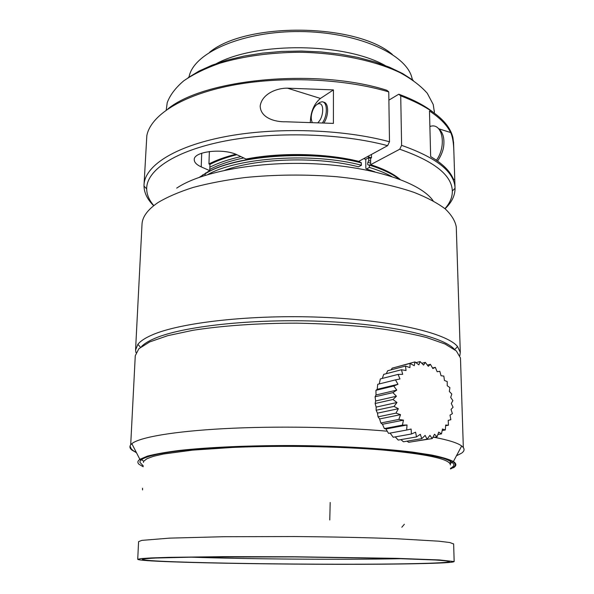 <?xml version="1.0" encoding="UTF-8"?>
<svg xmlns="http://www.w3.org/2000/svg" width="594" height="594" viewBox="0 0 594 594"><rect width="100%" height="100%" fill="white"/><g stroke="black" fill="none" stroke-linecap="round" stroke-linejoin="round"><path stroke-width="0.89" d="M430.657 156.593L429.484 111.019C439.931 117.857 446.978 125.03 450.638 132.529C452.487 136.219 453.556 142.374 453.846 150.995L454.714 178.215C454.781 180.895 453.935 180.361 452.183 176.611L452.012 176.292C448.329 169.424 441.208 162.86 430.657 156.593M368.718 157.7L370.611 158.301L370.634 161.152L368.748 160.558L368.718 157.7L365.763 159.303L365.837 168.399L366.431 169L369.409 167.426L369.386 165.132L368.763 164.998C367.612 165.117 367.33 164.219 367.916 162.311L368.748 160.558M236.865 154.707C226.203 157.38 217.233 160.618 209.949 164.404L209.86 167.211C218.102 162.956 228.452 159.422 240.912 156.616M153.816 205.598C149.161 200.252 146.785 194.669 146.681 188.862C146.354 170.433 174.591 150.928 224.673 141.09C274.643 131.267 341.246 133.219 387.622 145.664L358.776 161.345C325.943 153.207 280.286 152.257 246.065 159.058L237.63 155.056C223.797 147.854 193.176 151.329 194.26 159.808C194.342 162.452 196.666 164.813 201.218 166.884L209.741 170.664L209.86 167.211M209.37 151.507L208.94 163.944L209.949 164.404M387.622 145.664L389.493 141.758L388.766 91.899L386.843 90.273C317.181 67.954 204.782 78.698 167.998 108.828M370.611 158.301L371.488 157.826L371.458 154.455M370.634 161.152L370.671 164.664L399.732 149.228L401.611 145.359L400.72 95.842L398.774 94.216L388.884 100.141M199.436 177.242L209.741 170.664M359.764 162.273L359.749 160.818M224.77 170.24C258.175 158.026 318.443 156.356 358.509 166.817L361.464 165.236L361.152 162.622C311.479 149.198 233.798 155.19 205.353 173.626L204.856 175.43M207.499 171.866L207.544 172.379M205.591 173.485L205.613 172.951M202.777 176.106L202.881 174.688M201.024 176.693L200.438 176.893M365.763 159.303L363.684 158.68M432.803 437.503L437.08 436.783L438.721 432.105L441.483 433.872L442.485 429.009L445.314 429.974L445.678 425.059L448.463 425.2L448.21 420.374L450.846 419.713L450.014 415.109L452.398 413.669L451.039 409.407L453.081 407.254L451.269 403.452L452.888 400.646L450.69 397.408L451.819 394.037L449.331 391.446L449.91 387.622L447.23 385.744L447.223 381.571L444.446 380.464L443.822 376.069L441.052 375.75L439.812 371.272L437.162 371.747L435.305 367.315L432.863 368.57L430.42 364.322L428.289 366.32L425.304 362.377L423.574 365.072L420.099 361.568L418.852 364.865L414.961 361.909L414.263 365.718L410.046 363.417L409.949 367.619L405.509 366.053L406.044 370.522L401.485 369.75L402.68 374.339L398.106 374.406L399.955 378.972L395.493 379.893L397.965 384.273L393.733 386.026L396.777 390.095L392.886 392.634L396.443 396.235L392.983 399.495L396.97 402.509L394.037 406.4L398.351 408.724L396.005 413.112L400.534 414.664L398.834 419.423L403.46 420.144L402.42 425.126L407.024 424.985L406.66 430.041L411.115 429.039L411.397 434.006L415.6 432.18L416.498 436.909L420.329 434.311L421.777 438.662L425.156 435.38L427.064 439.218L429.922 435.35L432.232 438.58L434.496 434.244L437.08 436.776M437.904 434.496L441.483 433.88M442.188 430.531L445.314 429.982M445.641 425.72L448.463 425.215M432.551 368.005L435.276 367.322M427.383 365.095L430.427 364.315M421.822 363.283L425.311 362.377M415.956 362.652L420.106 361.56M396.874 366.892L414.968 361.902M391.134 369.817L392.203 368.132L410.053 363.409M386.286 373.685L387.696 370.73L405.509 366.045M382.313 378.423L383.694 374.361L401.485 369.743M380.323 378.927L398.106 374.398M379.254 383.917L380.331 378.935M375.957 390.31L377.22 389.308L377.717 384.311L395.493 379.878M377.22 389.308L397.965 384.273M388.535 433.375L385.959 428.987L384.363 428.578L382.462 424.272L380.836 423.002L379.603 418.941L378.066 416.832L377.472 413.149L376.151 410.268L376.143 407.098L375.141 403.512L375.653 400.98L375.074 396.792L376.017 394.98L375.943 390.325L393.725 386.018M376.017 394.98L396.777 390.095M375.066 396.785L392.879 392.627M375.653 400.98L396.443 396.235M375.133 403.504L392.976 399.487M376.143 407.098L396.97 402.509M376.143 410.261L394.03 406.393M377.472 413.149L398.351 408.724M378.059 416.832L395.998 413.112M379.603 418.941L400.534 414.664M380.828 423.002L398.826 419.423M382.462 424.272L403.46 420.144M384.355 428.578L402.413 425.126M385.959 428.987L407.024 424.985M388.528 433.375L406.652 430.041M393.213 437.243L390.095 433.085M393.206 437.251L411.397 434.006M416.491 436.909L398.24 440.08L395.225 436.887M421.77 438.662L403.46 441.78L400.883 439.619M427.064 439.218L408.702 442.315L406.979 441.186M432.224 438.587L413.483 441.513M434.363 112.155L433.226 104.507L427.294 93.295C420.842 85.937 411.791 79.069 400.133 72.698C374.859 60.573 338.083 52.881 299.539 52.257C270.114 52.554 243.555 56.207 219.869 63.224C205.413 68.325 193.34 74.213 183.65 80.903C175.49 87.882 170.01 95.129 167.226 102.651L166.238 110.053M413.246 80.368L402.554 73.5L389.612 67.27L374.621 61.865L357.878 57.418L339.753 54.069L320.656 51.923L301.061 51.039L281.445 51.455L262.288 53.148L244.075 56.066L227.212 60.12L212.073 65.184L198.968 71.109L188.105 77.74M385.15 65.496C344.55 42.709 257.774 41.647 216.58 63.506M412.466 79.789L411.479 76.225C404.039 52.896 355.888 31.861 300.007 31.556C244.119 31.081 196.466 51.448 189.59 74.673L188.892 77.183M392.285 54.388C356.244 23.188 246.458 21.822 209.637 52.213M361.464 165.236C313.335 152.346 238.402 157.262 207.959 174.48M361.449 162.927C311.546 149.436 233.464 155.465 204.908 173.968M391.624 176.463C385.528 173.092 378.126 170.084 369.409 167.426M399.027 179.017C392.07 173.708 382.187 169.082 369.386 165.132M399.071 179.032C392.129 173.597 382.135 168.859 369.082 164.828M374.948 171.859L366.431 169M317.441 104.173L319.676 102.413L321.926 101.804C327.42 101.418 327.925 114.924 322.639 122.55M323.47 102.22C328.675 102.279 329.106 115.132 324.094 122.646M318.198 122.282C323.619 117.352 324.383 103.297 319.23 103.69C317.099 103.809 315.132 105.569 313.328 108.977C311.056 114.018 310.64 118.362 312.073 121.993M333.434 89.887L333.412 123.396L286.004 121.777C274.562 122.156 260.469 117.657 260.187 106.029C261.798 94.29 276.054 88.046 287.444 88.172L333.434 89.887L320.433 98.441C314.137 103.66 310.773 111.486 310.335 121.933M400.72 95.842C431.92 107.856 449.324 121.829 452.947 137.778L453.608 143.555M144.06 184.355L146.829 135.64C150.624 115.57 181.445 95.292 231.073 85.536C280.62 75.802 344.112 78.482 388.766 91.899M398.774 94.216C412.815 99.384 424.109 105.264 432.655 111.843M401.611 145.359C436.144 157.507 453.95 171.518 455.011 187.392L455.049 188.268C455.086 195.537 451.752 202.368 445.047 208.754M153.69 205.702C147.431 199.51 144.208 192.976 144.008 186.093L144.015 185.224C144.349 166.439 173.5 146.681 224.45 136.798C275.289 126.923 342.641 129.039 389.493 141.758M399.732 149.228C434.273 161.301 451.804 175.223 452.331 190.993C452.435 197.186 449.962 203.066 444.921 208.65M370.671 164.664C383.694 168.882 393.488 173.79 400.059 179.403M460.499 358.85L460.469 357.989L456.348 350.965L445.025 344.008L426.433 337.481C410.573 333.457 391.691 330.064 369.772 327.294C346.525 324.992 322.126 323.611 296.569 323.151C258.256 323.151 221.904 325.72 192.731 330.331L167.738 335.677L149.643 341.944L138.847 348.745L135.269 355.724L130.695 444.832M454.692 349.643C443.881 336.642 390.406 324.079 321.168 321.309C251.99 318.488 181.942 326.41 154.44 338.535C148.441 341.112 144.127 343.785 141.506 346.532M130.591 446.903C130.658 448.774 132.566 450.601 136.293 452.368M414.248 563.617C437.243 563.142 449.012 562.451 449.554 561.553C448.344 561.048 443.547 560.521 435.157 559.986L393.466 558.434L294.446 556.912L196.139 557.061L155.517 558.033C147.527 558.457 143.147 558.917 142.352 559.407C145.745 562.912 333.16 565.458 414.248 563.617M417.463 563.691C441.335 563.201 453.564 562.488 454.158 561.553L439.36 559.942L396.465 558.345L294.386 556.771L223.173 556.667L168.748 557.358L151.247 557.929L140.934 558.605L137.726 559.34C141.498 562.964 333.806 565.57 417.463 563.691M402.212 558.679C343.837 559.86 248.596 559.177 189.991 557.142M453.653 544L449.799 542.53L438.884 541.193L396.168 538.706C367.448 537.615 331.868 536.85 294.594 536.538L223.723 536.716L169.528 538.134L141.795 540.384L138.58 541.646L137.726 559.281M450.482 468.978C455.865 466.632 456.615 464.159 452.747 461.56C442.641 454.662 389.842 447.802 320.894 446.064C252.012 444.29 181.935 448.21 154.507 454.521C147.594 456.081 142.931 457.699 140.526 459.377L140.347 459.028M141.528 459.697L143.466 461.033M450.326 463.528L452.286 462.229M450.467 468.354C452.88 467.107 454.009 465.807 453.853 464.456C452.888 462.392 449.324 460.328 443.161 458.256C435.469 456.207 425.207 454.284 412.377 452.472C391.023 449.836 365.139 447.906 334.719 446.681C262.949 444.052 184.831 447.898 155.799 454.625C145.07 457.076 139.768 459.622 139.887 462.266L143.236 465.874M459.853 355.613L460.283 352.309L457.551 346.554C446.718 333.145 392.322 320.144 321.673 317.278C251.076 314.367 179.633 322.587 151.767 335.113C145.01 338.083 140.377 341.156 137.86 344.327L135.558 350.044L135.974 352.658M456.318 228.222L456.274 226.923C455.175 220.886 451.492 214.88 445.225 208.902C437.436 203.037 427.093 197.55 414.204 192.449C392.783 185.068 366.884 179.819 336.516 176.7C305.509 174.272 275.015 174.547 245.025 177.539C225.995 179.982 208.739 183.279 193.236 187.414C179.024 191.951 167.293 196.993 158.041 202.547C147.49 209.727 142.137 217.122 141.988 224.732L135.588 349.51M433.13 200.824C421.094 183.041 374.391 166.959 316.647 163.899C258.947 160.788 200.943 171.592 176.708 188.12M371.488 157.826L367.515 156.593M235.788 154.262C225.171 156.942 216.223 160.172 208.94 163.944M143.191 466.765L138.996 464.263C137.259 462.637 137.556 460.996 139.872 459.34L147.386 456.14C155.153 454.076 165.815 452.175 179.373 450.452C208.694 447.2 250.943 445.344 295.441 445.559C339.961 445.968 382.551 448.411 412.429 452.079L431.66 455.026C441.862 457.135 449.109 459.303 453.4 461.531C456.489 463.565 456.675 465.533 453.95 467.441L453.467 467.76M461.88 452.932C464.85 450.698 464.783 448.381 461.679 445.983C457.684 442.953 448.507 440.05 434.147 437.281M387.236 431.199C339.887 426.96 275.43 425.92 224.242 428.645C173.002 431.385 139.375 437.399 131.838 443.681C129.492 445.656 129.306 447.609 131.281 449.539M131.682 449.903L136.486 452.747M456.467 455.769L461.382 453.289M143.399 462.407L143.785 461.152L146.963 458.709L153.438 456.326L163.261 454.054L192.545 450.133L232.87 447.431C280.643 445.344 339.968 446.398 382.922 450.022C426.589 454.083 449.064 458.924 450.356 464.553L450.371 464.976M429.87 125.973L430.873 126.292M438.832 128.801L450.638 132.529M201.715 153.215L201.218 166.884M243.733 157.952C229.885 160.915 218.562 164.746 209.779 169.446M370.656 163.172L367.916 162.311M436.427 160.254C447.134 145.649 442.218 121.651 429.885 126.552M320.433 98.441L287.444 88.172M401.826 527.227L404.366 524.264M329.774 519.995L330.19 502.45M142.567 489.939L142.515 488.223M434.318 110.722L434.385 113.09M437.481 160.996C437.978 160.826 442.924 153.148 443.673 146.228C444.631 138.023 442.872 132.113 438.409 128.482M455.011 187.392L454.714 178.215M453.846 150.995L453.556 141.981M452.331 190.993L455.049 188.268M146.681 188.862L144.008 186.093M460.469 357.989L463.335 447.572M450.252 460.944L450.356 464.553M453.645 543.844L454.158 561.553M140.036 459.229L140.013 459.771M454.729 349.606L457.551 346.554M140.526 347.275L137.86 344.327M456.274 226.923L460.283 352.309M453.4 461.531L461.679 445.983M139.872 459.34L131.838 443.681"/></g></svg>
